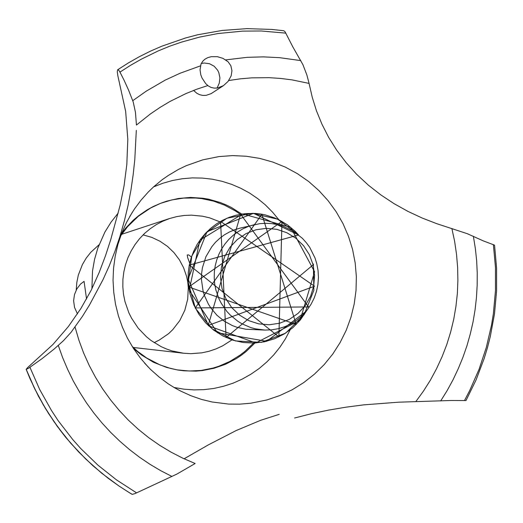 <?xml version="1.0" encoding="UTF-8"?>
<svg xmlns="http://www.w3.org/2000/svg" width="523" height="523" viewBox="0 0 523 523"><rect width="100%" height="100%" fill="white"/><g stroke="black" fill="none" stroke-linecap="round" stroke-linejoin="round"><path stroke-width="0.78" d="M254.923 343.036L246.163 351.495L241.358 355.228L236.298 358.615L225.531 364.243L214.064 368.27L202.126 370.604L196.06 371.114L183.88 370.82L177.827 370.009L170.583 368.44L160.018 364.904L146.773 358.072L137.706 351.469L132.156 346.422M253.492 343.095L244.823 351.436L240.07 355.124L229.852 361.439L218.843 366.244L213.103 368.042L201.322 370.382L189.306 371.016L177.304 369.918M177.827 370.009L166.595 367.427L153.592 362.289L141.57 355.058L133.385 348.37M121.617 233.448L125.945 227.884L133.234 220.261L138.582 215.718L147.238 209.782L153.376 206.448L160.751 203.251L166.51 201.231L178.382 198.472L190.503 197.452L202.636 198.197L208.631 199.224L220.32 202.558L225.956 204.846L231.421 207.526L241.711 214.031M160.254 203.447L171.786 199.936L183.678 198.119L195.694 198.027L201.675 198.629L213.43 201.094L224.713 205.206L235.317 210.88L240.299 214.273M219.856 221.804L209.56 217.856L202.408 216.182L191.438 215.149L184.096 215.469L176.826 216.594L169.714 218.509L162.888 221.177L156.384 224.576L150.278 228.669L144.636 233.408L139.523 238.743L135.006 244.614L131.136 250.948L127.958 257.669L125.513 264.71L123.833 271.98L122.925 279.4L122.82 286.879L123.5 294.325L124.971 301.66L128.906 312.937L131.574 318.278L138.216 328.156L146.414 336.727L151.029 340.44L161.091 346.599L166.471 348.991L172.028 350.907L183.514 353.247L190.862 353.685L201.858 352.822L209.037 351.247L215.999 348.906L222.667 345.814L231.944 339.858M154.148 342.611L159.286 340.107L168.661 333.589L172.806 329.647L179.801 320.592L184.828 310.302L187.698 299.202L188.293 287.742L187.724 282.028L186.587 276.399L183.651 267.815L179.402 259.813L173.937 252.589L167.399 246.34L159.953 241.221L151.788 237.364L143.112 234.879M77.456 313.898L74.501 307.374L73.606 300.732L74.443 294.632L76.816 288.944L80.555 284.054L84.085 281.394L86.53 299.019M191.431 257.061L188.653 254.904L187.267 254.976L187.62 257.499L189.718 263.2M99.017 244.797L90.767 252.315L86.158 258.185L82.353 264.631L78.313 275.111L76.796 282.466L76.26 289.958M120.8 235.605L127.612 226.655L138.353 216.287L150.683 207.977L160.751 203.251M290.16 329.863L285.473 338.727L279.982 347.095L273.719 354.901L266.756 362.073L259.14 368.538L250.942 374.233L242.234 379.116L233.101 383.137L223.615 386.249L213.868 388.426L203.95 389.648L193.948 389.89L183.952 389.158L174.054 387.451M129.612 216.712L134.333 209.135L140.988 200.165L148.401 191.863L153.742 186.731L162.287 179.677L168.314 175.434L178.395 169.459L186.299 165.647L202.78 159.822L219.032 156.58L232.643 155.625L246.255 156.233L259.709 158.384L272.829 162.045L285.453 167.17L297.437 173.688L308.629 181.514L318.899 190.542L328.117 200.669L336.184 211.756L342.996 223.674L348.475 236.278L352.554 249.412L355.195 262.919L356.353 276.628L356.026 290.383L354.208 304.013L350.926 317.356L346.213 330.242L340.127 342.519L332.733 354.038L324.123 364.655L314.401 374.233L303.68 382.659L292.082 389.812L279.753 395.61L266.848 399.971L250.661 403.24L239.671 404.161L228.629 404.063L212.168 401.997L201.388 399.35L190.869 395.715L180.795 391.158L174.309 387.602L168.046 383.66L159.097 377.031L150.768 369.604L144.609 363.139M217.038 88.106L219.268 83.19L219.895 77.868L218.817 72.638L217.646 70.239L214.169 66.244L209.52 63.728L204.284 63.028L201.237 63.505M193.575 90.427L196.825 93.31L199.734 94.741L202.937 95.448L206.278 95.343L211.174 93.643L223.426 85.667L217.588 88.027L214.136 88.158L211.011 87.419L208.357 85.994L205.663 83.562L201.996 78.019L200.78 74.724L200.028 69.899L201.028 63.956L202.78 61.178L204.885 59.256L207.925 57.615L211.266 56.706L217.372 56.706L222.975 58.38L228.1 61.766L230.82 65.715L231.924 70.703L231.14 75.809L228.067 81.372L223.426 85.667M136.333 130.332L134.777 159.482L133.169 174.682L130.92 190.117L127.972 205.696L124.297 221.236L119.904 236.579L114.838 251.543L109.157 265.991L102.966 279.766L89.479 304.981L82.418 316.323L71.05 332.308L63.388 340.735L54.399 348.848L42.226 358.536L28.713 368.12L26.209 369.375L27.412 367.787L52.921 344.454L68.33 326.6L80.954 308.472L91.179 290.219L99.193 272.509L105.496 255.695L110.739 239.612L120.146 205.16L124.062 185.737L126.834 164.431L127.808 139.321L125.683 111.327L117.832 75.554L117.309 71.729L117.61 69.794L118.309 69.84L119.558 71.409L123.944 79.934L128.612 90.172L133.221 102.037L135.49 112.295L136.425 125.062L150.271 114.014L160.012 107.398L170.119 101.397L185.868 93.604L196.707 89.243L207.775 85.55M279.197 414.347L260.631 420.296L236.128 430.592L208.324 444.87L184.109 458.808M132.064 494.281L129.665 492.849L132.352 494.353L135.182 493.522L176.99 474.034L195.157 463.489L182.965 458.279L171.132 452.218L159.705 445.354L148.748 437.699L138.301 429.291L128.429 420.172L119.179 410.378L110.588 399.951L102.698 388.949L95.559 377.416L89.198 365.407L83.641 352.973L78.934 340.185L75.083 327.097M313.473 264.573L226.06 337.538L220.549 221.406L314.506 286.179L208.2 325.43L240.639 214.208L308.544 306.909L195.249 307.936L261.912 214.234L296.227 324.469L188.698 287.029L281.969 221.419L278.89 336.89L189.306 265.122L298.594 234.932L253.537 213.345L207.049 231.689L188.077 279.034L208.67 325.881L255.825 342.983L300.13 320.135L314.604 271.744L290.625 227.296L242.607 213.9L199.897 240.207L189.221 290.258L217.405 332.772L266.645 341.316L306.386 311.041L300.313 319.919L292.86 327.633L284.244 333.962L274.699 338.734L264.488 341.807L253.897 343.081L243.228 342.519L232.781 340.133L222.857 335.982L213.737 330.176L205.696 322.887L198.949 314.31L193.713 304.7L190.124 294.318L188.711 287.127L188.09 279.825L188.287 272.503L189.287 265.253L191.072 258.166L193.634 251.341L196.929 244.856L200.917 238.802L205.546 233.251L210.749 228.27L216.47 223.929L222.635 220.275L229.152 217.359L235.951 215.208L245.653 213.554L255.486 213.449L260.376 213.985L265.213 214.901L274.601 217.869L279.099 219.895L287.572 224.982L295.175 231.329L298.594 234.932L277.72 219.229L252.432 213.312L226.923 218.254L205.487 233.31L191.797 255.989L188.221 282.466L195.393 308.217L212.07 328.862L235.376 340.904L261.343 342.375L285.597 333.118L304.118 314.741L313.892 290.343L313.336 263.952M294.573 417.995L311.447 413.693L328.666 410.078L346.108 407.142L363.662 404.867L398.565 402.187L451.205 400.513L465.98 400.533L476.035 379.96L484.174 358.536L487.501 347.566L490.339 336.452L494.483 313.892L496.575 291.043L496.608 268.096L494.536 245.163L483.546 241.005L467.183 233.65L436.823 223.713L422.303 218.078L408.005 211.41L394.12 203.689L380.803 194.896L368.244 185.064L356.614 174.264L346.063 162.614L336.72 150.258L328.66 137.372L321.887 124.114L316.422 110.686L312.198 97.213L309.132 83.785M228.682 80.562L240.168 78.855L251.72 77.855L269.084 77.685L280.629 78.45L292.096 79.914L309.06 83.399L306.877 75.011L302.954 64.734L292.762 46.73L285.081 31.831L283.819 30.759L271.535 29.419L246.81 28.641L222.085 30.445L197.609 34.812L185.554 37.957L161.953 46.122L150.467 51.136L139.242 56.745L128.305 62.95L117.688 69.729M264.932 330.072L245.718 329.235L236.703 327.221L232.356 325.587L224.19 321.129L216.947 315.219L210.874 308.054L208.344 304.072L204.401 295.482L203.029 290.951L201.414 279.38L201.584 273.536L202.394 267.75L205.912 256.662L211.782 246.693L215.509 242.286L219.699 238.344L224.302 234.919L229.251 232.049L234.481 229.774L239.933 228.126L259.846 223.667L265.625 223.288L271.411 223.569L277.131 224.511L282.714 226.086L293.194 231.081L302.353 238.298L306.288 242.639L309.74 247.392L315.009 257.904L316.761 263.54L318.043 270.463L318.429 277.497L317.906 284.512L316.487 291.396L314.192 298.025L311.067 304.288L307.158 310.074L302.536 315.277L297.28 319.808L291.474 323.587L285.231 326.555L278.648 328.647L271.842 329.823L264.932 330.072L255.44 328.869L250.811 327.601L241.972 323.789L237.841 321.272L230.323 315.14L227.008 311.564L221.399 303.562L219.157 299.195L215.888 289.932L214.718 283.969L214.214 277.916L214.384 271.849L215.228 265.841L216.731 259.97L218.876 254.322L221.628 248.968L224.962 243.973L228.826 239.397L233.166 235.304L237.939 231.748L243.064 228.773L248.49 226.413L254.145 224.7M222.046 288.513L225.858 298.653L231.774 307.668L239.501 315.114L248.634 320.599L258.708 323.868L269.227 324.75L279.642 323.221L289.441 319.35L298.143 313.355L305.308 305.53L310.59 296.266L313.728 286.029L314.578 275.327L313.094 264.69L309.341 254.636L303.517 245.673L295.9 238.24L286.866 232.702L276.857 229.355L266.37 228.368L255.937 229.793L246.072 233.565L237.279 239.514L230.009 247.333L224.622 256.636L221.412 266.959L220.536 277.765L222.046 288.513M91.93 288.709L92.525 271.064L94.526 259.473L97.768 248.19L104.888 232.14L111.039 222.216L118.231 213.064M153.52 186.933L162.862 183.253L172.505 180.513L182.35 178.729L192.314 177.912L202.296 178.068L212.214 179.193L221.974 181.272L231.486 184.292L240.672 188.208L249.438 193L257.715 198.603L265.423 204.977L272.503 212.063L278.89 219.791M451.839 228.512L454.605 241.312L456.54 254.263L457.645 267.318L457.906 280.406L457.337 293.488L455.925 306.498L453.683 319.39L450.617 332.105L446.74 344.585L442.059 356.778L436.607 368.637L430.396 380.103L423.453 391.139L415.811 401.677M225.766 59.89L247.209 57.334L263.376 56.876L279.504 57.661L300.803 60.616M119.963 72.135L130.554 65.316L141.465 59.073L158.364 50.836L169.942 46.109L181.729 42.01L199.74 37.048L218.032 33.537L242.685 31.125L261.232 31.02L285.82 33.145M132.764 100.704L146.205 91.172L165.124 80.176L179.951 73.259L200.401 65.891M493.379 244.64L495.477 267.606L495.477 290.664L493.372 313.623L491.535 324.999L486.312 347.435L479.055 369.284L469.817 390.361L464.476 400.546M473.374 236.259L475.335 248.412L476.623 260.65L477.244 272.947L477.198 285.257L476.479 297.541L475.087 309.766L473.034 321.893L470.314 333.883L466.947 345.696L462.933 357.307L458.285 368.676L453.023 379.757L447.158 390.531L440.699 400.951M171.91 476.433L160.764 470.68L149.951 464.261L139.504 457.213L129.462 449.545L119.865 441.288L110.739 432.462L102.116 423.107L94.035 413.248L86.517 402.919L79.594 392.152L73.298 380.986L67.637 369.46L62.642 357.614L58.328 345.487M136.568 492.869L116.649 480.009L97.997 465.209L80.81 448.59L72.821 439.647L58.145 420.603L51.502 410.548L39.683 389.485L29.922 367.329M129.665 492.849L118.845 485.939L101.678 473.197L85.622 458.959L70.808 443.334L57.353 426.428L45.377 408.371L34.963 389.308L26.209 369.375M118.845 485.939L107.993 478.159L92.924 465.758L78.842 452.153L65.833 437.437L53.987 421.701L43.383 405.037L34.093 387.556L26.189 369.369M183.514 353.247L133.254 347.494M169.714 218.509L121.663 234.33M189.993 395.362L190.869 395.715M148.14 366.956L140.399 358.124L133.489 348.521L127.475 338.237L122.441 327.359L118.44 316.003L115.518 304.281L113.72 292.318L113.06 280.243L113.537 268.175L115.158 256.244L117.884 244.568L121.682 233.278L126.507 222.471L132.299 212.253M26.15 369.323L29.929 378.502L38.525 396.349L48.482 413.438L59.72 429.651L65.793 437.405L78.81 452.127L92.911 465.738L107.993 478.159M167.523 175.957L168.314 175.434"/></g></svg>
